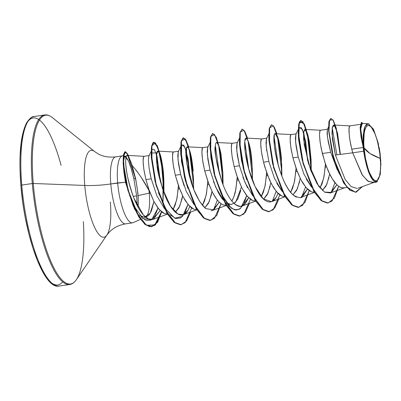 <?xml version="1.0" encoding="UTF-8"?>
<svg xmlns="http://www.w3.org/2000/svg" width="401" height="401" viewBox="0 0 401 401"><rect width="100%" height="100%" fill="white"/><g stroke="black" fill="none" stroke-linecap="round" stroke-linejoin="round"><path stroke-width="0.6" d="M364.053 147.889L369.998 153.498L380.328 158.46C381.842 172.515 378.499 184.164 374.474 180.365C370.659 179.072 364.86 161.483 364.053 147.889L365.542 158.696L368.048 168.661L369.567 172.846L372.84 178.811L374.474 180.365L376.018 180.871L377.416 180.32L378.609 178.721L379.562 176.139L380.584 168.465L380.619 163.663L379.727 153.057L377.692 142.465L376.333 137.688L374.815 133.503L371.542 127.538L369.907 125.984L368.364 125.478L366.965 126.029L365.772 127.628L364.82 130.21L364.153 133.673L363.762 142.686L364.053 147.889A27.98 7.479 -98.4 0 1 369.907 125.984A27.98 7.479 -98.4 0 1 380.328 158.46A171.367 37.9 -4.8 0 1 369.998 153.498A171.367 37.9 -4.8 0 1 364.053 147.889M58.105 286.103A85.684 22.907 -98.4 0 1 21.774 185.082A1.283 0.286 175.2 0 0 20.867 185.427A1.283 0.286 -4.8 0 1 21.774 185.082A85.684 22.907 81.6 0 0 58.105 286.103M61.087 165.377A84.4 22.561 81.6 0 0 31.228 118.576A84.4 22.561 81.6 0 0 20.922 185.508A84.4 22.561 81.6 0 0 62.696 281.863M68.626 284.55A85.684 22.907 -98.4 0 1 32.291 183.528L21.774 185.082L32.291 183.528A85.684 22.907 81.6 0 0 68.626 284.55M83.348 221.683A85.308 22.802 -98.4 0 1 74.401 282.023A85.308 22.802 -98.4 0 1 33.268 183.473A1.283 0.286 175.2 0 0 32.291 183.528A1.283 0.286 -4.8 0 1 33.268 183.473A85.308 22.802 81.6 0 0 74.401 282.023A85.308 22.802 81.6 0 0 83.839 240.846M110.32 202.064A43.915 11.739 -98.4 0 1 105.944 236.194A43.915 11.739 -98.4 0 1 84.766 185.462L33.268 183.473L84.766 185.462A43.915 11.739 -98.4 0 1 94.461 151.443A43.915 11.739 -98.4 0 0 84.766 185.462A34.275 7.579 175.2 0 0 110.791 183.949A34.275 7.579 -4.8 0 1 84.766 185.462A43.915 11.739 -98.4 0 0 105.944 236.194M132.947 222.73A33.874 9.058 -98.4 0 1 117.678 182.931L125.493 182.244L110.791 183.949A33.874 9.058 81.6 0 1 116.14 156.811A33.874 9.058 81.6 0 0 110.791 183.949A33.874 9.058 81.6 0 0 125.157 223.883A33.874 9.058 81.6 0 1 110.791 183.949L117.678 182.931A33.874 9.058 81.6 0 0 133.483 222.47M139.643 215.262L144.205 217.342L150.19 213.262L153.934 201.543L151.563 210.495C150.215 213.417 149.122 215.152 148.29 215.693L145.192 217.297L141.583 216.65M138.029 193.999L135.713 178.911L132.069 165.443L136.716 170.986L141.137 177.232L148.987 190.435A30.245 8.085 -98.4 0 1 149.247 193.142L138.15 195.568L138.245 207.482L138.15 195.568L149.247 193.142A30.245 8.085 -98.4 0 1 145.182 217.272M133.197 196.355L136.621 195.848L137.167 205.452L136.621 195.848L134.14 196.214M374.083 182.365L368.469 181.518L362.569 175.432L352.72 152.821L363.617 151.212A30.245 8.085 -98.4 0 1 363.236 147.483L351.752 149.177L352.72 152.821L335.376 155.022L345.161 179.493L351.201 186.65L357.065 188.445M327.522 129.202L320.454 130.245L319.988 130.711L319.502 134.957L320.234 142.982L322.349 153.523L330.72 152.285L322.349 153.523L325.797 164.936L330.344 175.438C332.715 179.683 334.459 182.335 335.572 183.392C337.647 185.683 339.447 187.066 340.965 187.548L344.003 187.914L346.975 187.478M328.98 177.437L326.038 186.004L322.379 190.48M311.477 186.966L306.249 179.011M295.908 134.27L295.597 142.049L298.244 157.087L292.941 157.869L296.394 169.282L300.94 179.783L306.169 187.738L311.562 191.894L314.409 192.285L311.562 191.894L309.422 190.746L307.251 188.906L302.976 183.352L300.94 179.783L297.226 171.513L292.941 157.869L298.244 157.087L296.133 146.545L295.402 138.525L295.883 134.275L299.196 127.693L301.346 127.734L304.023 134.16L307.647 160.796L305.742 141.799L302.359 129.478L299.321 127.468L298.364 136.26L302.199 160.159L298.544 139.272L299.196 127.693M320.043 187.999L323.682 178.214L325.246 167.132L326.544 166.936L325.246 167.132L325.432 163.899L324.108 176.149L322.073 183.748L320.043 187.999M299.582 181.773L296.64 190.34L292.976 194.826M282.063 191.297L276.835 183.337M266.505 138.601L266.194 146.415L268.84 161.433L263.537 162.215L266.991 173.628L271.537 184.129L276.765 192.084L282.159 196.239L285.006 196.63L282.159 196.239L280.018 195.092L277.848 193.252L273.572 187.698L269.612 180.149L264.77 166.776L263.537 162.215L268.84 161.433L274.479 178.37L282.119 191.342M290.64 192.345L294.279 182.56L295.843 171.473L297.141 171.282L295.843 171.473L296.028 168.245L294.705 180.495L292.67 188.094L290.64 192.345M270.174 186.124L267.226 194.701L263.572 199.172M247.437 187.693L242.891 177.192M237.101 142.956L236.785 150.731L239.437 165.778L234.134 166.56L237.587 177.974L242.134 188.475L247.362 196.43L252.755 200.585L255.602 200.976L252.755 200.585L250.61 199.437L246.284 195.112L242.134 188.475L236.801 175.708L234.134 166.56L239.437 165.778L237.322 155.227L236.59 147.207L237.096 142.916M261.236 196.685L264.876 186.906L266.434 175.818L267.738 175.628L266.434 175.818L266.62 172.59L265.297 184.841L263.267 192.44L261.236 196.685M240.77 190.47L237.828 199.031L234.164 203.518M231.688 204.515L228.63 204.139M223.327 200.074L223.267 199.999C222.134 198.921 220.39 196.264 218.034 192.044L213.482 181.533M207.693 147.302L207.387 155.097L210.034 170.124L204.731 170.906L208.184 182.32L212.73 192.821C215.096 197.066 216.841 199.718 217.959 200.776C220.029 203.066 221.828 204.45 223.347 204.931L226.194 205.322L223.347 204.931L221.207 203.783L219.041 201.944L216.881 199.457L212.73 192.821L209.016 184.55L204.731 170.906L210.034 170.124L207.918 159.583L207.187 151.563L207.668 147.312L209.979 142.736M231.828 201.036L232.525 199.818C234.114 196.335 235.096 193.477 235.467 191.252L237.031 180.164L238.334 179.974L237.031 180.164L237.217 176.931L235.893 189.187L233.863 196.786L231.828 201.036M204.741 207.848L209.162 201.828L212.019 191.422L211.367 194.811L208.425 203.377L204.761 207.863M184.079 185.874L180.63 174.47L175.327 175.252L178.776 186.665L183.322 197.167L188.55 205.122L193.944 209.277L196.791 209.668L193.944 209.277L191.803 208.129L189.633 206.289L185.362 200.736L183.322 197.167L179.613 188.891L175.327 175.252L180.63 174.47L178.515 163.924L177.783 155.894L178.27 151.653L181.578 145.077L183.728 145.112L186.405 151.538L190.034 178.174L188.124 159.182L184.741 146.861L181.708 144.846L180.746 153.633L184.58 177.543M202.425 205.382L206.064 195.598L207.628 184.51L208.926 184.32L207.628 184.51L207.813 181.277L206.49 193.533L204.46 201.132L202.425 205.382M182.62 195.783L181.959 199.167L179.016 207.733L175.357 212.209M149.869 172.706L151.222 178.816L145.924 179.598L149.373 191.011L153.919 201.513L159.147 209.467L164.54 213.623L167.387 214.014L164.54 213.623L162.4 212.475L158.069 208.149L153.919 201.513L148.586 188.741L145.924 179.598L151.222 178.816L149.112 168.285L148.38 160.265L148.931 155.869M178.41 185.628L177.087 197.878L175.052 205.477L173.021 209.728L176.661 199.944L178.224 188.856L179.523 188.665L178.224 188.856L178.41 185.623M360.319 124.355L349.857 125.899L349.391 126.365L348.91 130.611L349.637 138.636L351.752 149.177L363.236 147.483A30.245 8.085 -98.4 0 1 363.221 147.302L361 136.821L360.138 127.678M337.271 169.844L330.72 152.285L328.224 141.809L327.111 133.839L327.306 129.393M298.409 137.302L300.494 147.688M296.354 133.809L291.051 134.591L290.58 135.057L290.098 139.302L290.83 147.327L292.941 157.869L291.141 149.282L290.234 142.119L290.164 137.097L290.404 135.563L291.131 134.586L275.477 133.739M266.73 150.891L265.998 142.866L266.48 138.616L268.785 134.044M266.951 138.155L261.647 138.936L261.176 139.403L260.695 143.648L261.427 151.673L263.537 162.215L261.738 153.628L260.83 146.465L260.76 141.443L261.001 139.909L261.723 138.931L246.074 138.084L244.765 141.117L245.146 151.277L248.62 168.701L255.091 186.575L263.327 198.951L271.532 201.673L275.983 197.643L278.033 193.432L275.983 197.643C273.808 201.292 270.961 202.625 267.452 201.628C264.154 200.385 260.886 196.991 257.658 191.452C254.424 185.778 251.703 179.207 249.492 171.738C247.307 164.23 245.858 157.408 245.146 151.277C244.66 149.352 243.502 131.688 248.094 140.891L246.074 138.084M237.547 142.5L232.244 143.282L231.773 143.748L231.292 147.994L232.024 156.019L234.134 166.56L232.334 157.974L231.422 150.811L231.352 145.789L231.593 144.25L232.319 143.277L216.38 142.49M208.139 146.846L202.841 147.628L202.37 148.094L201.888 152.34L202.615 160.365L204.731 170.906L202.926 162.32L202.019 155.157L201.949 150.134L202.189 148.596L202.916 147.623L187.026 146.816C184.921 148.771 185.533 157.748 188.871 173.738C192.841 190.069 198.425 201.683 205.618 208.585L199.482 201.207L193.929 189.833L186.831 163.558L186.43 147.583L188.154 147.418L190.38 152.896L193.477 177.272L190.059 151.668L185.167 138.826L181.452 140.831L181.267 156.816L185.688 180.916L194.154 204.35L204.65 218.59L209.808 220.43L214.445 218.385L221.041 203.663L216.771 215.477L210.59 220.365L203.939 218.054L197.066 209.683L185.643 180.746L180.856 150.826L181.337 141.368L183.357 137.774L185.939 139.939L188.766 146.856M180.791 154.686L182.876 165.072M178.736 151.187L173.433 151.974L172.966 152.44L172.48 156.686L173.212 164.711L175.327 175.252L173.523 166.666L172.615 159.503L172.545 154.48L172.786 152.941L173.513 151.969L157.859 151.122L156.5 154.751L157.017 164.991L162.4 188.325L170.46 206.154L177.934 214.079L183.322 214.71L188.029 210.249C180.65 222.635 170.119 208.64 164.971 195.287C159.869 180.751 157.217 170.651 157.017 164.991C155.864 157.568 156.225 146.089 159.743 153.593L157.859 151.122M144.997 217.322A30.245 8.085 81.6 0 0 149.247 193.142L150.119 193.011L149.247 193.142A30.245 8.085 81.6 0 0 148.987 190.435L149.007 189.974L148.987 190.435C144.134 181.172 138.495 172.841 132.069 165.443C130.23 159.954 128.706 156.686 127.498 155.638L126.586 155.533L126.084 156.475L125.663 160.149C125.508 169.553 128.23 182.169 133.829 197.999L143.383 214.981L148.5 218.996L153.322 219.272L160.139 210.54L152.911 219.402C149.468 220.034 146.205 218.465 143.132 214.695C139.738 210.68 136.636 205.117 133.829 197.999C130.846 190.079 128.766 182.976 127.588 176.701C126.225 169.723 125.583 164.204 125.663 160.149L126.215 156.114L127.498 155.638C128.686 156.641 130.21 159.909 132.069 165.443L135.713 178.911M149.332 155.533L144.029 156.32L143.478 156.981L143.087 161.403L143.849 169.332L145.924 179.598L144.119 171.011L143.212 163.844L143.142 158.826L143.383 157.287L144.109 156.315L126.942 155.382M362.158 123.453L360.725 128.982L363.04 145.443L363.326 134.225L365.08 126.365L368.173 123.714L373.441 129.147L378.188 142.926L380.76 160.099L380.283 174.57L376.313 182.149L370.344 176.154L365.075 159.267L363.993 152.641L363.1 139.799L363.933 130.064L364.875 126.836L366.113 124.711L367.602 123.759L369.276 124.034M144.205 217.342A30.245 8.085 81.6 0 0 144.916 217.337M361.396 122.375L360.138 127.287L363.221 147.302A30.245 8.085 81.6 0 0 363.236 147.483A30.245 8.085 81.6 0 0 363.617 151.212L352.72 152.821L361.988 174.57L367.587 180.921L373.015 182.635L376.313 182.149M377.587 181.513L375.607 182.134L373.381 180.766L371.065 177.528L368.815 172.625L366.77 166.4L365.075 159.267A30.085 8.04 -98.4 0 1 363.326 134.225L363.04 145.443L360.389 126.601L362.745 123.423L361.517 122.34L360.429 129.012L363.221 147.302L360.138 127.287M328.584 130.495L332.975 156.585L328.549 129.729L332.845 156.099L343.507 182.711L349.883 190.259L355.998 192.219L349.938 190.3L343.747 183.092L333.246 157.578L328.584 130.495L328.895 121.764L330.925 118.38L329.141 121.729L328.83 130.46L333.492 157.543L343.993 183.056L350.183 190.264L356.123 192.204L362.529 186.55L355.406 192.264L346.675 186.791L338.203 171.533L331.858 151.062L328.905 131.794L329.572 120.019L332.95 119.889L337.381 132.586M332.198 127.703L336.88 154.831L332.198 127.703M340.103 154.425L336.153 128.716L340.103 154.425M330.805 118.405L328.965 121.393L328.549 129.729M363.04 145.443L360.218 129.749L361.517 122.34M340.344 154.39L337.597 133.463L335.532 127.232L333.617 125.022L332.284 127.257L331.978 133.658L335.376 155.022L332.364 138.631L332.208 127.653L334.299 125.348L337.366 132.571L340.344 154.39L336.254 128.15L333.452 120.716L330.925 118.38M337.326 132.425L340.294 153.563M335.376 155.022L352.72 152.821L350.74 144.761L349.386 136.781L348.97 128.405L349.211 126.871L349.938 125.894L333.627 125.012M345.081 187.643L343.045 187.974L340.965 187.548L338.825 186.4L336.655 184.56L332.384 179.006L328.419 171.458L325.01 162.671L321.336 149.107L319.978 141.127L319.502 134.957L319.808 131.217L320.534 130.24L304.88 129.393L303.627 131.984L303.642 139.488L308.459 163.568L318.7 186.234L324.67 192.194L330.344 192.981L336.84 184.741L331.437 192.465L324.449 192.059L317.041 183.723L310.479 169.638L304.209 144.566L303.763 131.177L305.828 130.114L307.993 135.508L309.316 141.463L307.061 132.601L304.88 129.393M163.738 190.004C164.114 183.588 163.859 176.305 162.961 168.159L161.518 159.473L159.743 153.593L161.518 159.473L162.961 168.159L163.874 181.768L163.633 191.843M193.182 171.016C191.122 148.099 187.523 146.22 187.026 146.816M211.041 210.7L212.72 210.365L219.222 202.124L213.733 209.893L205.618 208.585M222.67 183.773L220.986 153.849L218.776 145.458L216.665 142.43M215.292 146.3C214.816 155.087 217.242 167.478 222.56 183.478C228.369 198.866 234.605 206.46 241.282 206.254L242.129 206.019L248.63 197.778L245.357 203.648L241.282 206.254C241.332 205.688 237.793 209.177 230.204 198.871C227.372 194.726 224.826 189.593 222.56 183.478C216.38 162.52 213.954 150.124 215.292 146.3C215.573 142.766 216.299 141.658 217.482 142.977L219.783 148.55L220.986 153.849L222.881 172.926L219.593 147.894M252.074 179.427L252.169 177.854C252.45 160.921 251.096 148.601 248.094 140.891L249.186 144.205L252.289 168.58L252.074 179.427M314.489 192.42L300.935 197.332L307.437 189.087L302.745 196.32C301.883 198.44 298.785 198.079 293.457 195.247C281.542 184.395 275.216 155.748 274.419 145.799C273.943 136.445 274.254 132.43 275.342 133.749L278.59 139.859L281.452 158.801C279.878 142.726 277.843 134.375 275.342 133.749C270.469 131.809 278.144 182.691 293.457 195.247L294.184 195.823M294.239 195.863L296.469 197.137M310.88 170.731L309.316 141.463L311.096 159.889L310.885 170.731M123.012 155.794A33.874 9.058 81.6 0 0 117.678 182.931A33.874 9.058 -98.4 0 1 121.869 156.039M123.358 159.267L123.869 157.042L124.646 156.069L125.122 156.064L125.673 156.38L128.445 160.821L131.227 168.711L133.929 179.102C132.16 171.362 130.33 165.267 128.445 160.821A33.874 9.058 81.6 0 0 124.43 156.21M128.445 160.821L124.586 156.114L123.182 163.277L123.944 172.31L125.493 182.244L123.944 172.31L123.187 163.889M124.646 156.069L125.122 156.064M125.197 151.753L127.423 153.688L132.35 165.748L127.739 154.2L125.538 151.779L123.408 156.926L124.38 172.555L129.107 193.718L137.032 213.517L146.53 225.312L155.423 224.891L161.663 211.923L157.538 222.39L151.804 226.69L145.438 224.535L138.906 216.756L128.099 190.209L123.413 163.267L123.638 154.886L124.952 151.789L123.393 154.921L123.167 163.302L127.854 190.244L138.661 216.791L145.192 224.57L151.558 226.725L157.332 222.37L161.463 211.763L154.53 225.447L149.794 226.73L144.626 224.109L134.455 208.851L126.756 185.994L123.162 163.162L123.348 155.192L124.741 151.849L127.277 153.884L135.332 178.074L133.929 179.102L135.332 178.074L127.603 154.425L125.072 151.779M129.859 196.134L123.944 172.31L126.901 186.585M126.756 185.994L133.969 206.024L142.956 218.625L151.718 219.628L158.004 208.059L154.946 215.883L150.876 220.139L146.094 220.425L140.997 216.811M160.4 181.693L156.004 152.811L151.403 153.067L152.174 149.423L154.29 149.413L156.926 155.613L160.4 181.693M190.62 212.064L186.57 221.001L181.187 224.71L174.535 222.4L167.663 214.029L156.24 185.087L151.453 155.172L151.934 145.713L153.954 142.119L151.688 145.748L151.207 155.207L155.994 185.127L167.417 214.064L174.29 222.435L181.062 224.725L173.984 222.184L166.691 212.841L155.027 181.257L151.317 157.428L155.177 181.889L151.327 157.658M158.48 192.821L166.159 209.442L174.786 218.204L182.56 216.37L187.929 204.38L184.876 213.026L180.676 217.928L175.643 218.52L170.189 214.756M189.272 149.543L193.457 184.174L189.688 151.197L186.305 141.092L183.112 137.809L181.092 141.403L180.61 150.861L185.397 180.781L196.821 209.718L203.693 218.089L210.47 220.38L203.387 217.838L196.099 208.495L184.716 178.064L187.884 188.48L181.392 161.132L181.578 145.077M213.492 210.029L217.332 200.034L213.492 210.029M219.437 173.828L215.342 145.643L219.437 173.828M210.124 148.731L210.41 137.518L212.64 133.453L210.495 137.057L210.014 146.515L214.801 176.435L226.224 205.372L233.096 213.743L239.873 216.034L232.791 213.492L225.502 204.149L213.833 172.565L210.124 148.731L214.119 173.718L221.673 194.776L231.297 208.144L236.089 210.119L240.44 208.555L246.74 195.688L243.683 204.335L239.482 209.237L234.45 209.828L228.996 206.064L220.976 193.312L214.58 175.432L210.881 157.438L210.214 144.375L210.139 148.971M248.841 169.483L244.745 141.297L248.841 169.483M278.835 199.026L274.785 207.964L269.397 211.673L262.745 209.362L255.873 200.991L244.45 172.054L239.663 142.134L240.144 132.676L242.169 129.082L239.898 132.711L239.417 142.17L244.204 172.089L255.632 201.026L262.505 209.397L269.277 211.688L262.194 209.147L254.906 199.803L243.242 168.22L239.527 144.385L243.392 168.851M243.242 168.22L246.69 179.788L241.552 160.751L239.542 144.626M272.304 201.337L276.144 191.342L272.304 201.337M278.244 165.147L274.149 136.952L278.244 165.147M278.59 139.859L273.377 125.789L269.662 127.799L269.477 143.789L273.903 167.884L282.369 191.317L292.865 205.553L298.023 207.392L302.655 205.347L309.256 190.625L304.986 202.44L298.8 207.327L292.154 205.016L285.281 196.645L273.853 167.708L269.071 137.789L269.547 128.33L271.327 124.776L269.307 128.37L268.825 137.824L273.612 167.743L285.036 196.68L291.908 205.051L298.68 207.342L291.597 204.801L284.309 195.457L272.645 163.874L268.931 140.034L272.795 164.505L268.946 140.28M301.707 196.986L305.547 186.996L301.707 196.986M331.111 192.645L334.95 182.65L331.111 192.645M328.083 203.001L321 200.455L313.712 191.112L302.048 159.528L298.334 135.678L299.427 121.688L303.853 123.573L308.75 140.771L311.071 166.796L307.306 133.809L303.923 123.709L300.73 120.43L298.71 124.024L298.229 133.483L303.016 163.397L314.439 192.335L321.311 200.706L328.083 203.001M268.931 140.034L269.221 128.821L271.447 124.766M277.487 136.51L281.667 171.142L277.487 136.51M239.527 144.385L239.813 133.167L242.044 129.112M248.079 140.856L252.264 175.483L248.079 140.856M218.675 145.202L222.861 179.833L218.675 145.202M184.43 176.911L180.721 153.082L181.006 141.864L183.237 137.799M151.317 157.428L151.403 147.638L152.906 142.636L155.418 143.092L158.38 148.992L163.102 173.713L162.911 203.563L163.688 182.861L161.623 162.39L157.788 147.433L153.834 142.144M311.096 159.889L307.672 134.285L302.78 121.443L299.071 123.453L298.88 139.438L303.306 163.538L311.772 186.971L322.269 201.207L327.427 203.046L332.058 201.006L338.66 186.285L334.389 198.094L328.203 202.981L321.557 200.67L314.685 192.3L303.261 163.362L298.474 133.443L298.956 123.989L300.976 120.395L304.409 124.17L307.983 135.643L311.276 171.763L311.076 159.172M271.572 124.741L274.154 126.901L276.976 133.819M242.169 129.082L244.75 131.247L247.572 138.165M249.432 203.372L245.377 212.309L239.993 216.019L233.342 213.708L226.47 205.337L215.046 176.4L210.259 146.48L210.741 137.022L212.761 133.428L216.194 137.207L219.773 148.681L223.061 184.801L222.866 172.209M153.954 142.119L157.357 145.839L160.891 157.287L163.964 192.731L163.864 181.162M135.513 178.049L135.332 178.074A33.554 8.972 -98.4 0 1 138.16 207.327A33.554 8.972 81.6 0 0 135.332 178.074M281.452 158.801L281.477 175.082M189.818 206.47L188.029 210.249M163.824 180.36L160.295 154.696L161.102 157.713M160.295 154.696L155.448 142.826L151.929 145.743L151.964 162.179L156.535 186.214L165.032 209.257L175.448 223.071L180.545 224.771L185.122 222.655L191.638 208.009M193.658 189.142L193.457 176.555M219.783 148.55L214.57 134.48L210.856 136.49L210.67 152.475L215.091 176.57L223.557 200.009L234.059 214.244L239.212 216.084L243.848 214.039L250.445 199.317M252.47 180.455L252.269 167.864M252.214 166.896L248.996 143.548M249.186 144.205L243.973 130.135L240.259 132.145L240.074 148.129L244.495 172.23L252.961 195.663L263.462 209.898L268.62 211.738L273.251 209.693L279.848 194.971M281.873 176.109L281.672 163.518M281.692 164.235L278.404 139.202M298.244 157.087L303.873 173.994L311.512 186.981M322.354 190.46L326.78 184.45L329.637 174.044M125.493 182.244L133.353 206.335M151.167 151.428L148.881 155.959L148.38 160.265M151.222 178.816L156.856 195.738L164.49 208.7M175.332 212.189L179.758 206.174L182.615 195.773M181.197 156.119L180.796 154.721M178.295 151.628L177.979 159.448L180.63 174.47L186.27 191.407L193.899 204.365M210.034 170.124L215.653 187.016L223.307 200.029M226.44 202.946L231.342 204.535L235.693 202.144L241.422 187.077M239.437 165.778L245.076 182.716L252.7 195.658M263.552 199.157L267.973 193.127L270.825 182.736M292.956 194.811L297.367 188.806L300.229 178.385M301.131 154.19L298.409 137.327M52.095 117.383A85.308 22.802 81.6 0 0 33.268 183.473A85.308 22.802 -98.4 0 1 52.095 117.383M45.814 114.897A85.684 22.907 81.6 0 0 32.291 183.528A85.684 22.907 -98.4 0 1 45.814 114.897M35.298 116.45A85.684 22.907 81.6 0 0 21.774 185.082A85.684 22.907 -98.4 0 1 35.298 116.45M20.05 169.813L20.922 185.508A1.283 0.286 -4.8 0 1 20.867 185.427C18.586 155.728 20.531 134.816 26.697 122.696C29.814 118.25 32.306 116.19 34.175 116.516L44.696 114.962C47.057 114.566 49.614 115.443 52.366 117.593L94.601 151.548L97.854 153.728C102.942 156.601 108.892 157.638 115.694 156.836L122.581 155.819M26.11 124.4L23.243 132.185L21.233 142.626L20.155 155.332M20.922 185.508L22.737 201.813M25.428 218.109L28.887 233.763L32.982 248.179L37.564 260.795L42.441 271.131M379.145 147.438L380.098 153.428L380.95 165.052M136.621 195.848L133.929 179.102M330.72 152.285L327.432 136.896L327.301 129.438M363.617 151.212L365.075 159.267M132.485 222.846L125.598 223.863C118.856 225.061 113.463 227.773 109.423 231.999L106.937 235.026L76.325 279.748C74.315 282.605 72.125 284.184 69.749 284.484L59.228 286.038C44.13 290.053 24.877 236.886 20.867 185.432M133.137 222.65L140.42 219.412M357.872 188.239L373.557 182.555M361.943 123.378L368.173 123.714M145.192 217.297L144.866 217.347M344.549 187.833L330.344 192.981M285.086 196.766L271.532 201.673M255.683 201.112L242.129 206.019M226.274 205.452L212.72 210.365M196.871 209.798L183.322 214.71M167.468 214.144L153.322 219.272M123.192 163.999L123.162 163.162M180.746 153.633L180.721 153.082M214.119 173.718L213.833 172.565M298.364 136.26L298.334 135.678M302.334 160.681L302.048 159.528M307.993 135.508L307.672 134.285M190.38 152.896L190.059 151.668M239.382 138.39L237.096 142.921M327.296 129.413L328.499 127.057"/></g></svg>

